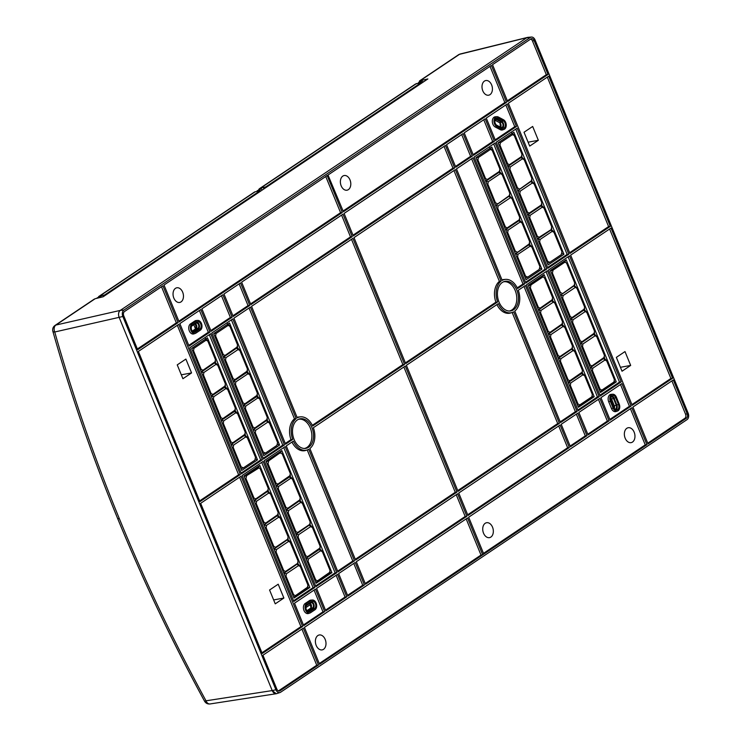 <?xml version="1.0" encoding="UTF-8"?>
<svg xmlns="http://www.w3.org/2000/svg" width="741" height="741" viewBox="0 0 741 741"><rect width="100%" height="100%" fill="white"/><g stroke="black" fill="none" stroke-linecap="round" stroke-linejoin="round"><path stroke-width="1.11" d="M97.784 297.845L99.368 296.289L104.676 294.964L104.916 295.566M96.423 298.41L97.562 297.65M258.655 189.761A5.335 3.751 56.1 0 1 259.656 188.557A5.335 3.751 56.1 0 1 260.545 188.168L263.342 187.51L263.916 188.909M415.469 84.039L421.462 82.464L265.769 186.899L263.342 187.51M265.769 186.899L266.019 187.501M418.619 83.52L416.812 83.501M423.38 81.945L422.055 81.112L420.128 81.603L420.962 82.186M419.017 83.011L418.897 82.418L420.693 81.982L421.11 82.538M421.462 82.464L421.712 83.066M418.897 82.418L420.128 81.603L421.879 81.186L420.693 81.982M260.452 191.234L260.211 190.632L255.126 191.808A5.335 3.751 -123.9 0 0 254.237 192.197L98.59 296.604M260.211 190.632L104.676 294.964M259.322 190.826L259.118 190.344L259.461 190.798M262.203 190.057L261.323 188.862L257.108 190.808L261.323 188.862M257.21 191.317L257.108 190.808M101.221 297.224L100.757 296.595L99.016 296.993L97.84 297.789L99.35 297.687M100.757 296.595L99.572 297.391M528.37 37.291L459.457 54.343A5.335 3.751 -123.9 0 0 458.568 54.732L460.272 53.982A5.335 3.575 76.2 0 0 460.263 53.982A5.335 3.575 76.2 0 0 459.457 54.343L420.212 80.676L427.872 78.935L103.147 296.752L95.154 298.725L55.908 325.049A5.335 3.77 77.2 0 0 54.741 331.996A5.335 1.63 164.2 0 1 52.861 331.31C70.58 394.017 92.162 456.382 117.597 518.413C143.032 580.435 172.023 641.363 204.572 701.227A5.335 0.472 -28.5 0 0 206.007 700.81C173.561 641.122 144.652 580.36 119.282 518.515C93.922 456.678 72.414 394.499 54.741 331.996L119.134 317.343L272.216 690.584L276.31 693.752L276.912 693.557M93.987 299.299L95.154 298.725M530.334 37.448L526.74 37.763L120.301 310.396C118.44 311.933 118.051 314.249 119.134 317.343A5.335 3.649 78.6 0 1 120.301 310.396L526.74 37.763A5.335 3.649 78.6 0 1 527.972 37.328L531.473 37.05A4.918 3.362 -101.4 0 1 535.067 39.958L688.148 413.2A4.918 3.362 -101.4 0 1 687.064 419.601L280.626 692.233A4.918 3.362 -101.4 0 1 280.033 692.529A4.918 3.362 -101.4 0 1 275.902 689.732L122.821 316.49A4.918 3.362 -101.4 0 1 123.895 310.09L530.334 37.448A4.918 3.362 -101.4 0 1 531.473 37.05M280.033 692.529L276.708 693.622A5.335 3.649 78.6 0 1 272.216 690.584L205.998 700.81A5.335 3.714 81.2 0 0 210.064 703.95L275.902 693.78M305.913 607.583L310.21 604.702M195.513 325.049L195.031 323.854M193.772 324.697L195.504 328.911M420.212 80.676L418.1 83.196M419.536 81.825L421.018 81.362M418.554 83.112A3.205 2.251 56.1 0 1 419.267 81.973A3.205 2.251 56.1 0 1 419.888 81.714A3.205 2.251 56.1 0 1 419.999 81.695M275.902 689.732L272.216 690.584L119.134 317.352L122.821 316.49M568.838 254.191L517.153 128.174L496.192 142.244L547.868 268.251L568.838 254.191L567.134 254.395L515.745 129.119M621.208 381.893L569.533 255.877L548.562 269.946L600.247 395.953L621.208 381.893L619.504 382.097L599.941 395.222M525.804 283.053L546.765 268.992L495.09 142.985L474.12 157.046L525.804 283.053M547.46 270.687L526.499 284.748L578.175 410.755L599.145 396.694L547.46 270.687M210.722 333.737L262.397 459.744L241.436 473.805L189.752 347.798L210.722 333.737M242.131 475.5L263.092 461.439L314.777 587.446L293.806 601.507L242.131 475.5M284.47 444.943L263.5 459.003L211.824 332.996L232.785 318.926L284.47 444.943L282.766 445.146L263.203 458.271M315.879 586.705L264.194 460.698L285.165 446.628L336.84 572.645L315.879 586.705M610.315 226.366L569.94 253.45L508.345 103.249L548.711 76.175L610.315 226.366L608.602 226.579L569.644 252.718M632.23 405.336L570.635 255.136L611.01 228.061L672.606 378.253L632.23 405.336M200.654 503.324L241.029 476.241L302.624 626.432L262.249 653.516L200.654 503.324M178.729 324.354L240.334 474.546L199.959 501.629L138.363 351.429L178.729 324.354M513.68 311.822A16.941 11.569 -101.4 0 1 512.198 312.48A16.941 11.569 -101.4 0 1 498.295 303.662L406.383 365.322L458.058 491.329L559.418 423.343L513.68 311.822M497.6 301.967A16.941 11.569 -101.4 0 1 501.101 281.145L455.363 169.624L354.003 237.62L405.688 363.627L497.6 301.967L495.905 302.18L405.392 362.895M365.517 584.241L356.301 561.752L457.651 493.765L466.876 516.255L365.517 584.241M300.624 416.84A16.941 11.569 -101.4 0 0 297.289 417.868L251.551 306.348L352.901 238.361L404.586 364.368L312.674 426.019A16.941 11.569 -101.4 0 0 300.624 416.84L299.077 416.961A17.126 11.699 78.6 0 0 297.085 417.378M516.847 290.139A15.07 10.3 78.6 0 0 504.158 281.552A15.07 10.3 78.6 0 0 499.036 302.087A15.07 10.3 78.6 0 0 510.077 311.007A15.07 10.3 78.6 0 0 516.847 290.139M505.547 279.376A16.941 11.569 -101.4 0 0 502.203 280.413L456.465 168.883L473.017 157.787L524.702 283.794L517.588 288.564A16.941 11.569 -101.4 0 0 505.547 279.376L503.991 279.496A17.126 11.699 78.6 0 0 502 279.913M472.323 156.092L455.771 167.197L446.545 144.699L463.097 133.602L472.323 156.092L470.618 156.305L455.474 166.466M577.072 411.496L560.52 422.602L514.782 311.081A16.941 11.569 -101.4 0 0 518.283 290.259L525.397 285.489L577.072 411.496L575.368 411.709L560.224 421.87M586.992 435.68L570.44 446.786L561.215 424.287L577.767 413.191L586.992 435.68L585.288 435.893L570.144 446.054M311.933 427.603A15.07 10.3 78.6 0 0 299.234 419.017A15.07 10.3 78.6 0 0 294.112 439.543A15.07 10.3 78.6 0 0 305.153 448.462A15.07 10.3 78.6 0 0 311.933 427.603M354.494 560.798L308.756 449.278A16.941 11.569 -101.4 0 1 307.274 449.935A16.941 11.569 -101.4 0 1 293.371 441.127L286.267 445.897L337.952 571.904L354.494 560.798L352.79 561.011L307.237 449.944M223.977 294.001L240.529 282.905L249.754 305.394L233.202 316.5L223.977 294.001M233.897 318.195L250.439 307.089L296.178 418.609A16.941 11.569 -101.4 0 0 292.686 439.432L285.572 444.202L233.897 318.195M338.637 573.59L355.189 562.493L364.415 584.982L347.862 596.088L338.637 573.59M294.501 603.202L315.471 589.141L324.697 611.631L303.727 625.691L294.501 603.202M200.802 309.543L210.027 332.042L189.057 346.103L179.841 323.613L200.802 309.543M232.09 317.241L211.129 331.301L201.904 308.812L222.874 294.742L232.09 317.241L230.386 317.444L210.833 330.569M346.76 596.829L325.799 610.89L316.574 588.4L337.535 574.331L346.76 596.829L345.056 597.042L325.494 610.158M516.458 126.489L495.497 140.549L486.272 118.06L507.233 103.99L516.458 126.489L514.754 126.692L495.201 139.817M631.128 406.077L610.167 420.138L600.942 397.648L621.903 383.579L631.128 406.077L629.424 406.29L609.862 419.406M485.17 118.792L494.395 141.29L473.425 155.351L464.199 132.861L485.17 118.792M578.869 412.45L599.84 398.389L609.065 420.879L588.095 434.939L578.869 412.45M318.454 665.02L280.033 690.788A3.316 2.26 78.6 0 1 279.274 691.057A3.316 2.26 78.6 0 1 276.847 689.093L262.944 655.211L303.319 628.127L318.454 665.02L316.74 665.223L278.449 690.908M178.035 322.659L137.669 349.743L123.766 315.851A3.316 2.26 78.6 0 1 124.497 311.535L162.909 285.767L178.035 322.659L176.33 322.872L137.363 349.011M534.122 40.598A3.316 2.26 78.6 0 0 531.334 38.708A3.316 2.26 78.6 0 0 530.936 38.903L492.515 64.671L507.65 101.563L548.016 74.48L534.122 40.598L532.483 40.977L546.312 74.693L548.016 74.48M673.3 379.948L687.194 413.83A3.316 2.26 78.6 0 1 686.472 418.146L648.06 443.915L632.925 407.031L673.3 379.948M313.369 427.714A16.941 11.569 -101.4 0 1 309.868 448.537L355.606 560.057L456.956 492.07L405.281 366.063L313.369 427.714M352.207 236.666L342.981 214.168L241.631 282.164L250.856 304.653L352.207 236.666L350.502 236.879L341.582 215.112M569.338 447.527L560.113 425.028L458.753 493.024L467.979 515.514L569.338 447.527L567.634 447.74L558.705 425.973M454.668 167.938L445.443 145.44L344.093 213.436L353.309 235.925L454.668 167.938L452.964 168.142L444.035 146.385M482.632 554.666L483.734 553.925L468.673 517.209L631.823 407.772L646.958 444.656L319.556 664.279L304.421 627.386L467.571 517.95L482.632 554.666L481.002 555.046L319.251 663.547M325.762 176.534L340.582 212.695L342.286 212.482L179.146 321.918L164.011 285.026L491.413 65.412L506.538 102.295L343.398 211.741L327.994 175.033M342.286 212.482L327.235 175.756L328.337 175.015M547.571 267.52L567.134 254.395M548.145 264.917L498.072 142.837L513.883 132.241L563.947 254.32L548.145 264.917M507.752 166.447L509.391 164.706L507.613 163.761L506.946 164.474M498.98 145.041L499.98 145.162L500.388 142.754L512.513 134.621L514.291 135.566L513.819 134.816M522.025 155.906L521.516 156.573L521.914 154.165L514.291 135.566M509.391 164.706L521.516 156.573L521.173 157.509L507.77 166.493M499.98 145.162L507.613 163.761M532.872 182.638L531.547 181.1L517.69 190.687M532.205 181.675L531.566 181.119M522.951 158.454L521.627 156.907L521.173 157.509L522.433 158.806L510.308 166.938L507.835 166.651M523.665 158.926L521.645 156.935M513.031 134.269L511.716 132.741M563.947 254.32L562.03 253.561M552.712 231.016L551.378 229.469L553.425 231.488M542.792 206.822L541.458 205.285L541.013 205.887L542.264 207.184L530.148 215.316L527.675 215.02M543.505 207.304L541.486 205.303M517.672 190.632L531.436 180.758L531.093 181.693L532.344 182.999L534.131 183.935L533.659 183.184M532.344 182.999L520.228 191.132L517.755 190.835M541.866 204.275L541.347 204.951L541.754 202.543L534.131 183.935M527.611 214.871L541.013 205.887L541.347 204.951L529.231 213.084L527.453 212.139L526.786 212.843M518.811 193.42L519.821 193.54L527.453 212.139M519.821 193.54L520.228 191.132M522.433 158.806L524.211 159.75L523.739 159M531.945 180.091L531.436 180.758L531.834 178.349L524.211 159.75M519.311 188.89L517.533 187.955L516.866 188.659M508.891 169.235L509.901 169.346L517.533 187.955M509.901 169.346L510.308 166.938M542.264 207.184L544.042 208.128L543.579 207.369M551.786 228.46L551.267 229.136L551.675 226.727L544.042 208.128M537.512 239.01L539.152 237.268L551.378 229.469M539.152 237.268L537.364 236.323L536.706 237.027M528.731 217.604L529.741 217.724L537.364 236.323M529.741 217.724L530.148 215.316M537.531 239.056L550.924 230.071L552.184 231.368L553.962 232.313L553.499 231.562M552.184 231.368L540.059 239.5L537.596 239.204M549.572 262.453L561.28 254.635L561.937 251.755L553.962 232.313M549.859 262.295L547.636 261.351L546.802 261.656M538.651 241.788L539.661 241.909L547.636 261.351M539.661 241.909L540.059 239.5M549.442 262.499L547.618 263.129M568.125 256.821L619.504 382.097M616.271 381.902L600.469 392.508L550.396 270.428L566.207 259.822L616.271 381.902L614.113 382.3M600.219 391.915L613.622 382.921L613.965 381.986L601.84 390.118L600.062 389.173L599.395 389.886M605.48 359.681L604.156 358.135L590.299 367.721M604.823 358.718L604.174 358.153M595.56 335.497L594.236 333.95L580.388 343.537M594.903 334.534L594.254 333.969M585.64 311.313L584.316 309.766L586.353 311.785M575.72 287.119L574.395 285.581L560.548 295.168M576.433 287.601L574.423 285.6M564.559 261.999L566.207 259.822M560.529 295.113L574.284 285.248L573.942 286.183L576.98 288.425L584.612 307.024L583.862 310.368L586.9 312.609L594.523 331.208L593.782 334.552L596.82 336.794L604.443 355.393L603.702 358.737L604.962 360.033L606.74 360.978L606.268 360.228M591.429 370.454L592.43 370.574L600.062 389.173M592.43 370.574L592.837 368.166L590.364 367.879M604.962 360.033L592.837 368.166M614.474 381.319L613.965 381.986L614.363 379.577L606.74 360.978M580.36 343.491L582 341.749L580.222 340.804L579.555 341.518M594.634 332.941L582 341.749M571.589 322.085L572.589 322.205L580.222 340.804M572.589 322.205L572.997 319.797L570.524 319.501M585.121 311.665L572.997 319.797M586.437 311.859L586.9 312.609M596.357 336.043L596.82 336.794M581.509 346.269L582.509 346.39L590.142 364.989L589.475 365.702M582.509 346.39L582.917 343.981L580.444 343.694M595.042 335.849L582.917 343.981M604.554 357.125L591.92 365.934L590.142 364.989M570.468 319.352L584.316 309.766M584.714 308.756L572.08 317.565L570.301 316.62L569.634 317.324M575.201 287.48L563.077 295.613L560.604 295.316M576.517 287.675L576.98 288.425M561.669 297.901L562.669 298.021L570.301 316.62M562.669 298.021L563.077 295.613M562.16 293.38L560.381 292.436L559.714 293.14M551.563 273.272L552.406 272.994L560.381 292.436M552.406 272.994L553.064 270.104L550.628 270.984M550.795 270.863L563.669 262.231L564.485 262.444L553.064 270.104M564.485 262.444L565.55 262.258L566.717 263.398L574.692 282.84L574.284 285.248L574.794 284.572M564.54 262.018L563.669 262.231L564.54 262.018M525.499 282.321L545.061 269.205L493.682 143.93M546.765 268.992L545.061 269.205M541.884 269.122L526.073 279.728L476 157.648L491.811 147.042L541.884 269.122L539.957 268.362M527.499 277.254L539.216 269.446L539.874 266.556L531.899 247.114L530.121 246.169L517.996 254.302L515.523 254.006M527.796 277.106L525.564 276.152L524.73 276.458M531.436 246.364L531.899 247.114M516.588 256.59L517.588 256.71L525.564 276.152M517.588 256.71L517.996 254.302M515.44 253.811L529.204 243.937L528.861 244.873L515.467 253.857M517.079 252.07L515.301 251.125L514.634 251.838M505.547 229.673L518.941 220.688L520.201 221.985L508.076 230.118L505.603 229.821M520.201 221.985L521.979 222.93L521.516 222.18M529.713 243.261L529.204 243.937L529.611 241.529L521.979 222.93M506.668 232.405L507.668 232.526L515.301 251.125M507.668 232.526L508.076 230.118M495.609 205.433L509.363 195.568L509.021 196.504L512.059 198.745L519.691 217.345L519.284 219.753L507.159 227.885L505.381 226.941L504.714 227.644M510.28 197.801L498.156 205.933L495.692 205.637M511.596 197.986L512.059 198.745M519.793 219.077L518.941 220.688L519.395 220.086L520.719 221.633M496.748 208.221L497.748 208.341L505.381 226.941M497.748 208.341L498.156 205.933M510.799 197.439L509.475 195.902L495.627 205.489M497.239 203.701L495.46 202.756L494.793 203.46M500.879 173.255L499.554 171.717L499.101 172.31L500.36 173.616L488.236 181.749L485.772 181.452M500.36 173.616L502.139 174.552L501.676 173.802M509.873 194.892L509.363 195.568L509.771 193.16L502.139 174.552M486.828 184.037L487.828 184.157L495.46 202.756M487.828 184.157L488.236 181.749M485.688 181.249L487.319 179.507L499.443 171.375L499.101 172.31L485.707 181.304M487.319 179.507L485.54 178.572L484.873 179.276M476.908 159.852L477.917 159.963L478.315 157.555L490.44 149.423L492.219 150.367L491.755 149.617M499.962 170.708L499.443 171.375L499.851 168.967L492.219 150.367M477.917 159.963L485.54 178.572M510.141 196.476L509.502 195.92M501.601 173.737L499.582 171.736M490.959 149.071L489.653 147.542M491.681 149.543L490.264 148.08M530.639 245.817L529.315 244.271L528.861 244.873L530.121 246.169M529.982 244.854L529.333 244.289M521.432 222.105L519.422 220.105M546.052 271.632L597.431 396.907L577.878 410.023M544.135 274.624L594.208 396.704L578.397 407.309L528.333 285.229L544.135 274.624L542.486 276.801M597.431 396.907L599.145 396.694M583.408 374.483L582.083 372.945L584.13 374.955M573.488 350.298L572.163 348.752L558.316 358.338M574.21 350.771L572.191 348.779M563.568 326.114L562.243 324.567L548.396 334.154M562.91 325.151L562.271 324.586M553.657 301.93L552.323 300.383L538.475 309.97M554.37 302.402L552.351 300.401M592.04 397.102L594.208 396.704M558.297 358.292L559.927 356.551L572.052 348.418L571.709 349.354L574.747 351.595L582.38 370.194L582.083 372.945M568.236 382.532L581.629 373.538L582.889 374.844L584.668 375.78L584.204 375.029M582.889 374.844L570.765 382.977L568.301 382.68M592.411 396.12L591.892 396.796L592.3 394.388L584.668 375.78M578.156 406.716L591.55 397.732L591.892 396.796L579.768 404.919L577.989 403.984L577.322 404.688M569.357 385.264L570.357 385.385L577.989 403.984M570.357 385.385L570.765 382.977M582.491 371.936L569.848 380.735L568.069 379.8L567.402 380.504M572.969 350.65L560.844 358.783L558.381 358.496M574.284 350.845L574.747 351.595M559.436 361.071L560.446 361.191L568.069 379.8M560.446 361.191L560.844 358.783M559.927 356.551L558.149 355.606L557.482 356.319M542.412 277.245L530.991 284.905L528.722 285.674L541.606 277.032L543.477 277.06L544.644 278.199L552.619 297.641L551.869 300.985L554.907 303.226L562.539 321.826L561.789 325.169L563.049 326.466L550.924 334.599L548.46 334.311M563.049 326.466L564.827 327.411L564.364 326.661M572.571 347.742L572.052 348.418L572.46 346.01L564.827 327.411M549.516 336.886L550.526 337.007L558.149 355.606M550.526 337.007L550.924 334.599M562.651 323.558L550.007 332.366L548.229 331.422L547.562 332.135M539.596 312.702L540.606 312.822L548.229 331.422M540.606 312.822L541.004 310.414L538.54 310.118M553.129 302.282L541.004 310.414M554.444 302.476L554.907 303.226M591.55 397.732L592.003 397.111L591.55 397.732M542.477 276.819L541.606 277.032L542.477 276.819M552.73 299.373L540.096 308.182L538.309 307.237L537.651 307.941M529.5 288.082L530.343 287.795L538.309 307.237M530.343 287.795L530.991 284.905M209.314 334.682L260.693 459.957L262.397 459.744M260.693 459.957L241.14 473.073M257.516 459.874L241.705 470.479L191.632 348.4L207.443 337.794L257.516 459.874L255.599 459.114M227.228 388.738L227.691 389.497L225.912 388.553L213.788 396.685L213.38 399.093L221.013 417.692L222.791 418.637L235.425 409.829M227.691 389.497L235.323 408.096L234.573 411.44L235.027 410.838L235.694 411.412M211.259 396.24L224.653 387.256L225.912 388.553M225.514 385.644L212.871 394.453L211.092 393.508L203.469 374.909L203.868 372.501L215.992 364.368L217.771 365.304L217.308 364.553M217.771 365.304L225.403 383.912L224.653 387.256L225.107 386.654L227.154 388.673M201.339 372.056L215.186 362.469L216.511 364.007M215.594 361.46L202.951 370.259L201.172 369.324L193.549 350.715L193.947 348.307L192.095 348.094M207.387 340.369L207.851 341.119L206.072 340.175L193.947 348.307M207.851 341.119L215.483 359.718L214.733 363.062L215.992 364.368M205.285 338.294L206.591 339.823M244.975 435.041L246.985 437.042M231.099 444.609L244.947 435.023L246.271 436.569M235.027 410.838L236.351 412.385M225.107 386.654L226.431 388.191M215.214 362.488L217.233 364.489M245.345 434.013L232.711 442.822L230.933 441.877L223.3 423.278L223.708 420.869L235.833 412.737L237.611 413.682L237.148 412.932M237.611 413.682L245.243 432.281L244.493 435.625L245.753 436.921L233.628 445.054L233.22 447.462L241.195 466.904L243.428 467.858L254.848 460.198L255.506 457.308L247.068 437.116M235.833 412.737L234.573 411.44L221.179 420.425M247.531 437.866L245.753 436.921M241.186 468.683L243.011 468.053M261.684 462.384L313.063 587.659L293.51 600.775M294.029 598.061L243.965 475.981L259.767 465.376L309.84 587.456L294.029 598.061M313.063 587.659L314.777 587.446M309.84 587.456L307.182 588.484L307.932 585.14L300.3 566.532L298.521 565.596L286.397 573.729L285.998 576.137L293.621 594.736L295.4 595.671L308.043 586.872M300.3 566.532L299.836 565.781M277.903 515.338L279.922 517.338M264.028 524.906L277.875 515.319L279.209 516.866M254.107 500.721L267.955 491.135L270.002 493.154M267.955 491.135L269.289 492.682M258.127 467.552L259.767 465.376M297.743 563.716L299.762 565.707M283.868 573.284L297.715 563.697L299.04 565.235M287.823 539.531L288.462 540.087M273.948 549.09L287.795 539.504L289.129 541.05M279.996 517.413L288.092 536.762L287.684 539.17L288.203 538.494M283.849 573.228L285.48 571.487L283.701 570.551L276.078 551.943L276.476 549.535L288.601 541.402L287.341 540.106L287.684 539.17L275.559 547.303L273.781 546.358L266.158 527.759L266.556 525.35L278.681 517.218L280.459 518.163M270.076 493.228L270.539 493.978L268.761 493.034L256.645 501.166L256.238 503.574L263.861 522.173L265.649 523.118L278.283 514.31M270.539 493.978L278.171 512.577L277.421 515.921L278.681 517.218M268.362 490.125L255.728 498.934L253.95 497.989L245.975 478.547L245.132 478.834M268.761 493.034L267.51 491.737L268.251 488.393L260.276 468.951L259.118 467.812L246.633 475.657L245.975 478.547M244.197 476.537L257.238 467.784L258.053 467.997M289.916 541.597L298.012 560.946L297.604 563.355L298.123 562.688M285.48 571.487L297.604 563.355L297.261 564.29L298.521 565.596M290.379 542.347L288.601 541.402M307.645 587.863L293.788 597.468M231.387 319.871L282.766 445.146M279.579 445.072L229.515 322.993L213.704 333.589L263.777 455.669L279.579 445.072L277.662 444.313M249.291 373.936L249.763 374.687L247.985 373.751L235.86 381.884L235.453 384.292L243.085 402.891L244.863 403.836L257.498 395.027M249.763 374.687L257.386 393.295L256.645 396.639L257.099 396.037L258.424 397.574M233.322 381.439L246.725 372.445L247.985 373.751M247.577 370.843L234.943 379.642L233.165 378.707L225.533 360.098L225.94 357.69L238.065 349.557L239.843 350.502L239.38 349.752M239.843 350.502L247.466 369.101L246.725 372.445L247.179 371.852L248.504 373.39M223.411 357.245L237.259 347.659L237.926 348.242M237.657 346.658L225.023 355.458L223.245 354.513L215.612 335.914L216.02 333.506L214.158 333.283M229.46 325.568L229.923 326.318L228.145 325.373L216.02 333.506M229.923 326.318L237.546 344.917L236.805 348.261L238.065 349.557M227.969 324.021L229.377 325.494M227.348 323.493L228.663 325.021M267.038 420.24L269.057 422.24M253.163 429.808L267.01 420.221L268.344 421.768M257.118 396.055L257.757 396.611M247.198 371.871L249.217 373.862M237.259 347.659L238.583 349.206M267.418 419.211L254.784 428.02L253.005 427.075L245.373 408.476L245.78 406.068L257.896 397.936L259.683 398.88L259.211 398.121M259.683 398.88L267.306 417.479L266.565 420.823L267.816 422.12L255.701 430.252L255.293 432.661L263.268 452.103L265.491 453.047L276.912 445.387L277.569 442.507L269.131 422.314M257.896 397.936L256.645 396.639L243.243 405.623M269.594 423.065L267.816 422.12M263.25 453.881L265.074 453.251M283.757 447.573L335.136 572.849L315.583 585.974M281.839 450.574L266.028 461.18L316.101 583.26L331.903 572.654L281.839 450.574L280.191 452.751L266.26 461.736M336.84 572.645L335.136 572.849M290.426 475.324L277.792 484.132L276.013 483.188L268.038 463.746L268.696 460.856L280.181 452.77M276.18 485.92L289.574 476.935L290.324 473.592L282.349 454.15L281.182 453.01L280.117 453.196M299.975 500.536L301.985 502.537M286.1 510.104L299.948 500.518L301.272 502.065M290.055 476.352L292.074 478.353M286.082 510.058L287.712 508.317L285.933 507.372L278.301 488.773L278.709 486.365L290.833 478.232L289.574 476.935L290.027 476.333L291.352 477.871M329.745 573.052L331.903 572.654M321.112 550.433L320.455 549.47M296.02 534.289L309.868 524.702L311.905 526.721M309.868 524.702L311.192 526.249M302.069 502.611L310.164 521.96L309.757 524.369L310.266 523.692M305.913 558.427L307.552 556.686L305.774 555.741L298.141 537.142L298.549 534.733L310.674 526.601L309.414 525.304L309.757 524.369L297.632 532.501L295.854 531.556L288.221 512.957L288.629 510.549L300.753 502.417L302.532 503.361M287.712 508.317L300.346 499.508M292.149 478.427L300.244 497.776L299.494 501.12L300.753 502.417M292.612 479.177L290.833 478.232M321.909 550.98L322.372 551.73L320.594 550.785L308.469 558.918L308.061 561.326L315.694 579.925L317.472 580.87L330.106 572.071M322.372 551.73L329.995 570.329L329.597 572.737L329.254 573.673L315.851 582.667M305.94 558.473L319.334 549.489L320.594 550.785M307.552 556.686L320.186 547.877M310.674 526.601L312.452 527.546L311.989 526.795M312.452 527.546L320.075 546.145L319.788 548.886M329.708 573.062L329.254 573.673L329.708 573.062M547.303 77.11L608.602 226.579M532.668 126.452L524.026 132.25L529.704 146.097L538.346 140.299L532.668 126.452M538.346 140.299L528.101 142.189M609.602 229.006L670.901 378.466L672.606 378.253M670.901 378.466L631.934 404.605M622.032 371.222L630.674 365.424L624.996 351.577L616.355 357.375L622.032 371.222M630.674 365.424L620.43 367.304M302.624 626.432L300.92 626.645L261.953 652.784M239.621 477.185L300.92 626.645M275.244 603.841L283.886 598.043L278.208 584.204L269.567 590.003L275.244 603.841M283.886 598.043L273.642 599.932M240.334 474.546L238.621 474.759L199.662 500.897M177.331 325.299L238.621 474.759M185.88 359.079L177.238 364.878L182.916 378.725L191.558 372.927L185.88 359.079M191.558 372.927L181.304 374.807M496.915 304.588A17.126 11.699 78.6 0 0 510.716 312.961L512.198 312.48M559.418 423.343L557.714 423.546L512.161 312.489M557.714 423.546L457.762 490.598M495.905 302.18A17.126 11.699 78.6 0 1 499.397 281.367L501.101 281.145M499.397 281.367L453.955 170.569M456.243 494.701L465.172 516.468L466.876 516.255M465.172 516.468L365.22 583.51M351.493 239.306L402.872 364.581L404.586 364.368M402.872 364.581L312.332 425.315M503.426 281.839A14.885 10.17 -101.4 0 1 515.208 290.518A14.885 10.17 -101.4 0 1 509.289 311.025M471.609 158.731L522.989 284.007L517.255 287.86M524.702 283.794L522.989 284.007M461.689 134.547L470.618 156.305M523.989 286.434L575.368 411.709M576.359 414.136L585.288 435.893M298.503 419.295A14.885 10.17 -101.4 0 1 310.294 427.983A14.885 10.17 -101.4 0 1 304.366 448.481M352.79 561.011L337.646 571.172M291.991 442.053A17.126 11.699 78.6 0 0 305.792 450.426L307.274 449.935M239.121 283.849L248.04 305.607L249.754 305.394M248.04 305.607L232.896 315.768M249.041 308.034L294.483 418.832L296.178 418.609M294.483 418.832A17.126 11.699 78.6 0 0 290.981 439.635L285.276 443.47M292.686 439.432L290.981 439.635M353.781 563.438L362.71 585.195L364.415 584.982M362.71 585.195L347.566 595.356M314.064 590.077L322.983 611.844L303.43 624.959M312.341 600.006L310.785 600.127A5.335 3.649 78.6 0 0 309.553 600.562L305.144 603.517A5.335 3.649 78.6 0 0 303.977 610.473A5.335 3.649 78.6 0 0 308.469 613.511L309.942 613.02A5.15 3.52 -101.4 0 1 305.607 610.093A5.15 3.52 -101.4 0 1 306.737 603.378L311.155 600.423A5.15 3.52 -101.4 0 1 312.341 600.006A5.15 3.52 -101.4 0 1 316.111 603.044A5.15 3.52 -101.4 0 1 314.981 609.76L310.572 612.714A5.15 3.52 -101.4 0 1 309.942 613.02M322.983 611.844L324.697 611.631M311.609 601.535L307.2 604.499A3.918 2.677 78.6 0 0 306.339 609.602A3.918 2.677 78.6 0 0 309.21 611.927A3.918 2.677 78.6 0 0 310.108 611.603L314.527 608.648A3.918 2.677 78.6 0 0 315.388 603.535A3.918 2.677 78.6 0 0 312.081 601.303A3.918 2.677 78.6 0 0 311.609 601.535M311.35 601.711A3.733 2.547 -101.4 0 1 313.749 603.915A3.733 2.547 -101.4 0 1 312.924 608.778L308.515 611.742A3.733 2.547 -101.4 0 1 308.395 611.816M307.283 611.084A2.76 1.89 78.6 0 0 307.608 611.075A2.76 1.89 78.6 0 0 308.154 610.862L312.563 607.898A2.76 1.89 78.6 0 0 313.174 604.304A2.76 1.89 78.6 0 0 310.933 602.702A2.76 1.89 78.6 0 0 310.516 602.896L306.228 605.768M306.931 610.677L310.618 608.194A2.668 1.825 -101.4 0 0 311.211 604.721A2.668 1.825 -101.4 0 0 309.942 603.276M309.729 603.415A11.736 8.021 -101.4 0 1 310.914 607.935M210.027 332.042L208.323 332.255L188.76 345.371M199.394 310.488L208.323 332.255M197.671 320.408L196.115 320.538A5.335 3.649 78.6 0 0 194.892 320.973L190.474 323.928A5.335 3.649 78.6 0 0 189.307 330.884A5.335 3.649 78.6 0 0 193.799 333.922L195.281 333.431A5.15 3.52 -101.4 0 1 190.946 330.505A5.15 3.52 -101.4 0 1 192.067 323.789L196.485 320.834A5.15 3.52 -101.4 0 1 197.671 320.408A5.15 3.52 -101.4 0 1 201.441 323.456A5.15 3.52 -101.4 0 1 200.311 330.171L195.902 333.126A5.15 3.52 -101.4 0 1 195.281 333.431M196.939 321.946L192.53 324.901A3.918 2.677 78.6 0 0 191.669 330.014A3.918 2.677 78.6 0 0 194.54 332.339A3.918 2.677 78.6 0 0 195.448 332.014L199.857 329.06A3.918 2.677 78.6 0 0 200.718 323.947A3.918 2.677 78.6 0 0 197.412 321.714A3.918 2.677 78.6 0 0 196.939 321.946M196.68 322.122A3.733 2.547 -101.4 0 1 199.079 324.326A3.733 2.547 -101.4 0 1 198.264 329.189L193.846 332.153A3.733 2.547 -101.4 0 1 193.725 332.227M192.614 331.496A2.76 1.89 78.6 0 0 192.938 331.486A2.76 1.89 78.6 0 0 193.484 331.273L197.903 328.309A2.76 1.89 78.6 0 0 198.505 324.715A2.76 1.89 78.6 0 0 196.272 323.113A2.76 1.89 78.6 0 0 195.846 323.308L191.558 326.179M192.262 331.079L195.957 328.606A2.668 1.825 -101.4 0 0 196.541 325.132A2.668 1.825 -101.4 0 0 195.281 323.687M195.059 323.826A11.736 8.021 -101.4 0 1 196.245 328.346M221.466 295.687L230.386 317.444M336.127 575.275L345.056 597.042M505.834 104.935L514.754 126.692M495.21 126.989L496.766 126.516A5.15 3.52 -101.4 0 1 494.525 123.812A5.15 3.52 -101.4 0 1 496.831 116.68L495.284 116.8A5.335 3.649 78.6 0 0 492.885 124.192A5.335 3.649 78.6 0 0 495.21 126.989L500.295 129.684A5.335 3.649 78.6 0 0 502.463 129.925L503.945 129.434A5.15 3.52 -101.4 0 1 501.852 129.212L500.295 129.684M503.945 129.434A5.15 3.52 -101.4 0 0 505.686 122.422A5.15 3.52 -101.4 0 0 503.445 119.718L498.36 117.022A5.15 3.52 -101.4 0 0 496.831 116.68M496.766 126.516L501.852 129.212M503.259 120.848L498.174 118.152A3.918 2.677 78.6 0 0 496.581 117.976A3.918 2.677 78.6 0 0 495.247 123.321A3.918 2.677 78.6 0 0 496.952 125.386L502.037 128.073A3.918 2.677 78.6 0 0 503.204 128.341A3.918 2.677 78.6 0 0 504.964 122.913A3.918 2.677 78.6 0 0 503.259 120.848L501.703 121.329A3.733 2.547 -101.4 0 1 503.324 123.293A3.733 2.547 -101.4 0 1 502.389 128.23M495.877 118.393A3.733 2.547 -101.4 0 1 496.618 118.634L501.703 121.329M496.544 125.118L500.694 127.313A2.76 1.89 78.6 0 0 501.601 127.489A2.76 1.89 78.6 0 0 502.75 123.673A2.76 1.89 78.6 0 0 501.546 122.228L496.461 119.533A2.76 1.89 78.6 0 0 495.433 119.384A2.76 1.89 78.6 0 0 495.127 119.505M494.923 120.199L499.629 122.7A2.668 1.825 -101.4 0 1 500.786 124.099A2.668 1.825 -101.4 0 1 500.555 127.239M499.888 122.867A11.736 8.021 -101.4 0 1 500.268 127.091M620.495 384.523L629.424 406.29M612.659 394.231L611.103 394.351A5.335 3.649 78.6 0 0 608.704 401.742L611.482 408.513A5.335 3.649 78.6 0 0 615.975 411.551L617.457 411.07A5.15 3.52 -101.4 0 1 613.122 408.134L610.343 401.363A5.15 3.52 -101.4 0 1 612.659 394.231A5.15 3.52 -101.4 0 1 616.429 397.278L619.207 404.049A5.15 3.52 -101.4 0 1 617.457 411.07M613.844 407.643A3.918 2.677 78.6 0 0 616.716 409.968A3.918 2.677 78.6 0 0 618.476 404.54L615.706 397.769A3.918 2.677 78.6 0 0 612.399 395.537A3.918 2.677 78.6 0 0 611.066 400.872L613.844 407.643M611.696 395.944A3.733 2.547 -101.4 0 1 614.067 398.149L616.845 404.919A3.733 2.547 -101.4 0 1 615.91 409.856M614.789 409.125A2.76 1.89 78.6 0 0 615.123 409.115A2.76 1.89 78.6 0 0 616.262 405.308L613.492 398.528A2.76 1.89 78.6 0 0 611.251 396.935A2.76 1.89 78.6 0 0 610.955 397.056M610.732 397.806A2.668 1.825 -101.4 0 1 611.529 398.954L614.298 405.725A2.668 1.825 -101.4 0 1 614.298 408.513M494.395 141.29L492.682 141.503L473.129 154.619M483.762 119.736L492.682 141.503M598.432 399.325L607.351 421.092L587.798 434.207M607.351 421.092L609.065 420.879M301.911 629.072L316.74 665.223M161.501 286.711L176.33 322.872M530.575 39.143A3.131 2.14 -101.4 0 1 532.483 40.977M546.312 74.693L507.344 100.832M671.892 380.893L685.564 414.21A3.131 2.14 -101.4 0 1 684.879 418.285L647.754 443.183M456.956 492.07L455.252 492.283L403.873 367.008M455.252 492.283L355.3 559.325M350.502 236.879L250.551 303.921M567.634 447.74L467.682 514.782M452.964 168.142L353.012 235.193M646.958 444.656L645.244 444.869L483.502 553.36M630.415 408.708L645.244 444.869M481.002 555.046L466.163 518.895M325.188 639.418A7.595 5.196 78.6 0 0 319.121 635A7.595 5.196 78.6 0 0 316.203 645.439A7.595 5.196 78.6 0 0 322.113 649.894A7.595 5.196 78.6 0 0 325.188 639.418M634.148 432.17A7.595 5.196 78.6 0 0 628.081 427.752A7.595 5.196 78.6 0 0 625.163 438.19A7.595 5.196 78.6 0 0 631.073 442.646A7.595 5.196 78.6 0 0 634.148 432.17M492.524 527.166A7.595 5.196 78.6 0 0 486.457 522.748A7.595 5.196 78.6 0 0 483.54 533.196A7.595 5.196 78.6 0 0 489.449 537.651A7.595 5.196 78.6 0 0 492.524 527.166M506.538 102.295L504.834 102.508L343.092 211.009M490.005 66.357L504.834 102.508M491.626 84.909A7.466 5.104 78.6 0 0 485.661 80.565A7.466 5.104 78.6 0 0 482.799 90.828A7.466 5.104 78.6 0 0 488.606 95.209A7.466 5.104 78.6 0 0 491.626 84.909M350.002 179.906A7.466 5.104 78.6 0 0 344.037 175.561A7.466 5.104 78.6 0 0 341.175 185.834A7.466 5.104 78.6 0 0 346.983 190.205A7.466 5.104 78.6 0 0 350.002 179.906M327.235 175.756L326.373 175.867M340.582 212.695L178.84 321.186M182.666 292.158A7.466 5.104 78.6 0 0 176.701 287.814A7.466 5.104 78.6 0 0 173.839 298.077A7.466 5.104 78.6 0 0 179.646 302.458A7.466 5.104 78.6 0 0 182.666 292.158M416.461 83.585L260.545 188.168M255.126 191.808L99.368 296.289M123.895 310.09L120.301 310.396L55.908 325.049A5.335 3.751 56.1 0 0 55.019 325.438L94.246 299.123M119.273 518.524A5.335 1.065 157.7 0 1 117.597 518.413M511.651 133.732L512.513 134.621M500.388 142.754L498.526 142.531M527.592 214.816L529.231 213.084M590.281 367.675L591.92 365.934M570.44 319.306L572.08 317.565M600.201 391.859L601.84 390.118M505.529 229.627L507.159 227.885M489.579 148.533L490.44 149.423M478.315 157.555L476.463 157.342M568.217 382.476L569.848 380.735M548.377 334.108L550.007 332.366M578.137 406.661L579.768 404.919M538.457 309.923L540.096 308.182M213.788 396.685L211.324 396.389M212.38 398.973L213.38 399.093M211.241 396.185L212.871 394.453M203.868 372.501L201.404 372.204M201.32 372.001L202.951 370.259M201.172 369.324L200.505 370.028M192.54 350.604L193.549 350.715M205.211 339.285L206.072 340.175M223.708 420.869L221.244 420.573M221.161 420.379L222.791 418.637M221.013 417.692L220.346 418.396M222.3 423.157L223.3 423.278M230.933 441.877L230.266 442.59M231.081 444.563L232.711 442.822M233.628 445.054L231.155 444.757M232.22 447.342L233.22 447.462M240.362 467.21L241.195 466.904M202.46 374.789L203.469 374.909M211.092 393.508L210.425 394.212M286.397 573.729L283.933 573.432M284.989 576.016L285.998 576.137M265.148 527.638L266.158 527.759M273.781 546.358L273.114 547.071M266.556 525.35L264.092 525.063M264.009 524.86L265.649 523.118M263.861 522.173L263.203 522.887M255.228 503.454L256.238 503.574M256.645 501.166L254.172 500.87M254.089 500.675L255.728 498.934M253.95 497.989L253.283 498.693M246.633 475.657L244.363 476.426M273.929 549.044L275.559 547.303M276.476 549.535L274.013 549.248M283.701 570.551L283.034 571.255M275.068 551.823L276.078 551.943M293.769 597.413L295.4 595.671M293.621 594.736L292.954 595.44M235.86 381.884L233.387 381.587M234.443 384.171L235.453 384.292M233.304 381.383L234.943 379.642M233.165 378.707L232.498 379.411M224.532 359.987L225.533 360.098M225.94 357.69L223.467 357.403M223.384 357.199L225.023 355.458M223.245 354.513L222.578 355.226M214.612 335.793L215.612 335.914M227.283 324.484L228.145 325.373M245.78 406.068L243.307 405.772M243.224 405.568L244.863 403.836M243.085 402.891L242.418 403.595M244.363 408.356L245.373 408.476M253.005 427.075L252.338 427.779M253.144 429.761L254.784 428.02M255.701 430.252L253.227 429.956M254.283 432.54L255.293 432.661M262.434 452.408L263.268 452.103M268.696 460.856L266.427 461.615M288.629 510.549L286.156 510.253M276.161 485.864L277.792 484.132M278.709 486.365L276.245 486.068M277.301 488.652L278.301 488.773M285.933 507.372L285.266 508.076M287.221 512.837L288.221 512.957M295.854 531.556L295.187 532.27M295.992 534.242L297.632 532.501M308.469 558.918L305.996 558.631M307.061 561.206L308.061 561.326M305.774 555.741L305.107 556.454M297.141 537.021L298.141 537.142M298.549 534.733L296.076 534.446M315.833 582.611L317.472 580.87M315.694 579.925L315.027 580.638M268.038 463.746L267.195 464.023M276.013 483.188L275.346 483.892M305.144 603.517L306.737 603.378M311.155 600.423L309.553 600.562M314.527 608.648L312.924 608.778M308.515 611.742L310.108 611.603M312.563 607.898L310.618 608.194M307.209 611.001L308.154 610.862M190.474 323.928L192.067 323.789M196.485 320.834L194.892 320.973M199.857 329.06L198.264 329.189M193.846 332.153L195.448 332.014M197.903 328.309L195.957 328.606M192.54 331.412L193.484 331.273M496.618 118.634L498.174 118.152M499.629 122.7L501.546 122.228M496.461 119.533L494.997 119.894M611.482 408.513L613.122 408.134M610.343 401.363L608.704 401.742M616.845 404.919L618.476 404.54M615.706 397.769L614.067 398.149M614.298 405.725L616.262 405.308M613.492 398.528L611.529 398.954M278.468 690.918L280.033 690.788M685.564 414.21L687.194 413.83M686.472 418.146L684.879 418.285M415.599 83.946L259.656 188.557M460.263 53.982L527.314 37.448M204.562 701.227C205.841 703.292 207.675 704.2 210.064 703.95M55.019 325.438C53.037 326.911 52.324 328.865 52.852 331.32M458.568 54.732L419.536 80.917M419.267 81.973L419.758 81.63M532.195 181.684L533.585 183.11M521.979 156.018L521.599 157.055M531.899 180.202L531.519 181.239M512.364 133.315L513.745 134.742M551.739 228.571L551.36 229.608M541.819 204.386L541.439 205.424M604.813 358.727L606.194 360.154M594.588 333.061L594.208 334.098M594.893 334.543L596.273 335.969M604.508 357.245L604.128 358.283M564.447 261.962L565.55 262.258M574.757 284.683L574.377 285.72M584.668 308.867L584.297 309.905M614.428 381.43L614.057 382.458M527.379 277.301L525.378 278.042M510.132 196.485L511.522 197.921M509.836 195.003L509.456 196.041M499.916 170.819L499.536 171.856M519.756 219.188L519.376 220.225M529.667 243.381L529.296 244.419M529.972 244.863L531.353 246.29M592.365 396.231L591.985 397.259M542.384 276.773L543.477 277.06M552.684 299.484L552.304 300.531M562.604 323.678L562.224 324.715M562.901 325.16L564.29 326.586M572.524 347.862L572.145 348.9M582.445 372.047L582.065 373.084M207.313 340.295L205.924 338.869M215.168 362.608L215.548 361.571M225.088 386.793L225.468 385.755M235.008 410.977L235.388 409.94M237.074 412.857L235.684 411.422M244.928 435.171L245.308 434.133M287.777 539.652L288.156 538.614M259.118 467.812L258.016 467.525M267.936 491.283L268.316 490.236M277.856 515.467L278.236 514.43M297.697 563.836L298.077 562.799M289.842 541.523L288.453 540.096M307.617 588.011L307.997 586.983M237.231 347.807L237.611 346.769M239.297 349.678L237.917 348.251M247.151 371.991L247.531 370.954M257.071 396.176L257.451 395.138M259.137 398.056L257.748 396.62M266.992 420.36L267.371 419.323M281.182 453.01L280.079 452.714M309.849 524.85L310.22 523.813M299.929 500.657L300.309 499.619M290.009 476.472L290.389 475.435M319.769 549.035L320.14 547.997M321.826 550.906L320.445 549.479M329.689 573.21L330.06 572.182"/></g></svg>
